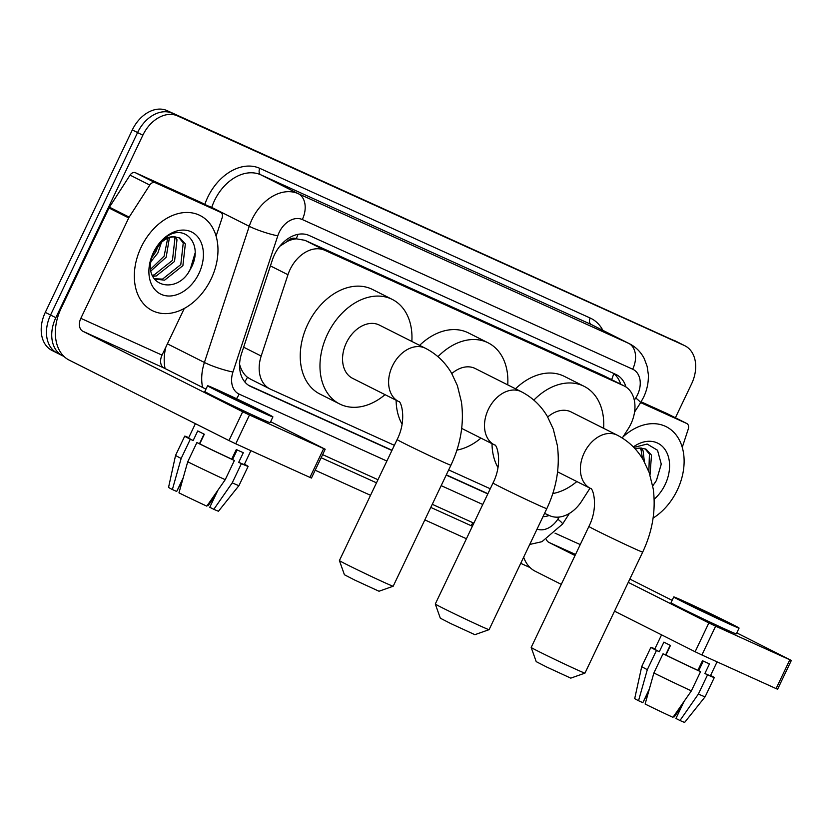 <?xml version="1.0" encoding="UTF-8"?>
<svg xmlns="http://www.w3.org/2000/svg" width="833" height="833" viewBox="0 0 833 833"><rect width="100%" height="100%" fill="white"/><g stroke="black" fill="none" stroke-linecap="round" stroke-linejoin="round"><path stroke-width="1.25" d="M622.272 438.023L628.165 428.86A31.925 23.043 116.7 0 0 630.873 423.997A31.925 23.043 116.7 0 0 624.229 385.971A31.925 23.043 116.7 0 0 623.615 385.679L324.766 250.285A31.925 23.043 116.7 0 0 287.958 274.734L261.187 356.035A31.925 23.043 116.7 0 0 269.892 388.907A31.925 23.043 116.7 0 0 270.506 389.209L394.373 445.322M286.969 241.632A31.925 23.043 -63.3 0 1 296.579 238.852L296.204 238.686A10.642 7.684 116.7 0 0 286.969 241.632L280.138 246.037A31.925 4.477 18.2 0 1 279.992 246.006M239.373 363.469C240.883 369.592 243.59 374.204 247.474 377.287L250.733 379.244M624.229 385.971L603.831 375.714L304.982 240.331L296.579 238.852M544.553 513.357L549.613 515.648A31.925 23.043 116.7 0 0 581.653 501.216L590.014 488.19M448.664 469.916L490.262 488.763M625.958 386.97A31.925 23.043 116.7 0 0 616.368 374.673A31.925 23.043 116.7 0 0 615.743 374.371L309.178 235.489A31.925 23.043 116.7 0 0 272.381 259.938L241.591 353.431A31.925 23.043 116.7 0 0 250.296 386.314A31.925 23.043 116.7 0 0 250.91 386.606L391.906 450.476M612.963 373.111A31.925 23.043 -63.3 0 1 620.647 384.169M63.954 356.409L63.069 356.003A31.925 23.043 -63.3 0 1 62.454 355.712A31.925 23.043 -63.3 0 1 55.821 317.685L142.849 135.217A31.925 23.043 -63.3 0 1 177.585 115.922L684.341 345.497A31.925 23.043 -63.3 0 1 684.955 345.799A31.925 23.043 -63.3 0 1 691.598 383.826L675.396 417.781M530.111 567.596L520.719 563.337M466.428 538.743L424.83 519.896M370.529 495.302L315.186 470.218M57.81 353.359A31.925 23.043 -63.3 0 1 57.196 353.057L51.927 350.412A31.925 23.043 -63.3 0 1 45.294 312.385L132.322 129.917A31.925 23.043 -63.3 0 1 167.058 110.622L679.072 342.852A31.925 23.043 -63.3 0 1 679.697 343.144A31.925 23.043 -63.3 0 0 679.072 342.852L172.327 113.267L684.341 345.497M132.322 129.917L137.58 132.572A31.925 23.043 -63.3 0 1 172.327 113.267A31.925 23.043 -63.3 0 0 137.58 132.572L50.553 315.03L137.58 132.572L142.849 135.217M57.196 353.057A31.925 23.043 -63.3 0 1 50.553 315.03A31.925 23.043 -63.3 0 0 57.196 353.057L62.454 355.712M542.96 516.71A31.925 23.043 116.7 0 0 549.218 515.471M446.207 475.081L487.805 493.927M487.909 493.709L446.311 474.862M392.01 450.257L248.432 385.221M673.814 340.197A31.925 23.043 -63.3 0 1 674.428 340.499L684.955 345.799M622.969 436.929A53.208 38.401 -63.3 0 1 666.244 426.715A53.208 38.401 -63.3 0 1 677.302 490.096A53.208 38.401 -63.3 0 1 653.093 518.084M648.865 471.686L649.407 454.1L645.023 448.748M635.267 448.987A24.053 17.358 -63.3 0 1 640.952 448.071L646.096 449.216L651.5 455.151L650 474.956M642.482 458.608L641.056 449.893L640.088 448.071M644.367 461.826L643.138 450.945L641.431 448.071M635.714 449.487L635.558 448.893M652.739 485.92L656.477 480.443L661.246 464.054L657.529 450.268L647.137 444.041L633.83 447.446M633.34 446.946A34.694 25.042 -63.3 0 1 663.797 447.925A34.694 25.042 -63.3 0 1 665.13 484.577A34.694 25.042 -63.3 0 1 654.155 499.238M634.808 448.487L640.952 448.071M655.082 482.755L656.477 480.329L661.235 464.273M640.639 402.61L686.725 423.487L666.994 413.553A5.321 3.842 -63.3 0 1 667.098 413.605A5.321 3.842 -63.3 0 1 667.191 413.657M641.118 401.829L666.994 413.553M523.645 557.215A42.566 29.447 -65.6 0 0 535.244 571.251L561.275 584.36M791.35 660.423L777.606 689.235L776.096 688.599L789.84 659.788L791.35 660.423L736.778 632.893M701.907 654.988L695.118 651.75L708.852 622.938L715.641 626.177L701.907 654.988L776.096 688.599M614.515 611.162L695.118 651.75M715.641 626.177L789.84 659.788M672.127 600.343L630.185 579.227A10.642 7.362 114.4 0 1 629.842 579.039L630.185 579.227M708.852 622.938L628.259 582.35M575.02 555.549L548.989 542.439A10.642 7.362 114.4 0 1 546.344 539.576M682.258 447.311L688.277 429.016A5.321 3.842 116.7 0 0 686.829 423.539A5.321 3.842 116.7 0 0 686.725 423.487M722.857 620.793A26.604 0.541 25.5 0 0 730.426 623.969A26.604 0.541 25.5 0 0 716.047 616.555A26.604 0.541 25.5 0 0 689.963 604.227A26.604 0.541 25.5 0 0 682.394 601.062A26.604 0.541 25.5 0 0 696.773 608.465A26.604 0.541 25.5 0 0 722.857 620.793M703.291 661.1L698.7 670.732M684.06 701.407L675.927 718.462L679.978 720.503L698.387 694.045L707.55 674.834L704.885 673.501L709.466 663.891A30.863 0.635 25.5 0 1 706.249 662.454A30.863 0.635 25.5 0 1 702.469 660.725L697.887 670.326L700.553 671.669L691.39 690.88L672.97 717.328A27.666 0.573 25.5 0 1 645.117 704.031L653.884 672.97L663.047 653.759L665.89 655.05L670.471 645.44A30.863 0.635 25.5 0 1 663.891 642.128L659.309 651.729L656.466 650.448L647.314 669.659L638.536 700.72L642.847 702.667L649.344 689.037M661.558 634.85L654.738 649.157A30.863 0.635 25.5 0 0 659.309 651.729M665.89 655.05A30.863 0.635 25.5 0 0 697.887 670.326M673.751 596.938L671.002 602.696A36.183 0.739 25.5 0 0 690.547 612.776A36.183 0.739 25.5 0 0 726.032 629.54A36.183 0.739 25.5 0 0 736.32 633.851L739.069 628.092A36.183 0.739 25.5 0 0 719.525 618.003A36.183 0.739 25.5 0 0 684.039 601.249A36.183 0.739 25.5 0 0 673.751 596.938A36.183 0.739 25.5 0 0 693.295 607.018A36.183 0.739 25.5 0 0 728.781 623.771A36.183 0.739 25.5 0 0 739.069 628.092M654.884 648.855A35.121 0.718 25.5 0 0 650.896 647.324A35.121 0.718 25.5 0 0 656.466 650.448M663.047 653.759A35.121 0.718 25.5 0 0 700.553 671.669M638.536 700.72A27.666 0.573 25.5 0 1 634.715 698.554L641.733 666.535A35.121 0.718 25.5 0 0 647.314 669.659M653.884 672.97A35.121 0.718 25.5 0 0 691.39 690.88M673.512 716.557L674.261 716.901L681.727 706.311M648.615 691.64L643.024 702.281M704.885 673.501A30.863 0.635 25.5 0 0 710.445 675.73L717.067 661.86M707.55 674.834A35.121 0.718 25.5 0 0 714.287 677.562A35.121 0.718 25.5 0 0 710.591 675.428M698.387 694.045A35.121 0.718 25.5 0 0 705.124 696.773L714.287 677.562M679.978 720.503A27.666 0.573 25.5 0 0 684.664 722.378L705.124 696.773M665.619 654.925L670.201 645.315M584.964 673.116L570.782 678.135L546.719 667.046L536.213 661.641L531.183 647.46A29.801 0.614 25.5 0 0 531.183 647.46A29.801 0.614 25.5 0 0 547.541 655.873A29.801 0.614 25.5 0 0 576.498 669.555A29.801 0.614 25.5 0 0 584.964 673.116A29.801 0.614 25.5 0 0 584.974 673.106L642.691 552.102A29.801 0.614 -154.5 0 1 634.215 548.551A29.801 0.614 -154.5 0 1 604.997 534.744A29.801 0.614 -154.5 0 1 588.9 526.446L531.183 647.449M557.569 471.853L590.41 488.388A29.801 21.502 116.7 0 1 584.204 452.892A29.801 21.502 116.7 0 1 616.628 434.888A29.801 21.502 116.7 0 1 617.211 435.159L571.157 411.971A29.801 21.502 116.7 0 0 547.697 417.01M533.838 400.121A58.529 42.244 -63.3 0 1 584.079 386.304A58.529 42.244 -63.3 0 1 603.633 428.329M515.502 388.792A58.529 42.244 -63.3 0 1 564.337 376.37L584.079 386.304M576.832 481.557A58.529 42.244 -63.3 0 1 552.8 493.563M497.988 467.605A58.529 42.244 -63.3 0 1 492.011 443.687M489.075 629.665L474.893 634.684L450.83 623.605L440.324 618.201L435.295 604.019A29.801 0.614 25.5 0 0 435.295 604.019A29.801 0.614 25.5 0 0 451.642 612.432A29.801 0.614 25.5 0 0 480.61 626.104A29.801 0.614 25.5 0 0 489.075 629.665A29.801 0.614 25.5 0 0 489.086 629.665L546.802 508.661A29.801 0.614 -154.5 0 1 538.326 505.1A29.801 0.614 -154.5 0 1 509.109 491.303A29.801 0.614 -154.5 0 1 493.011 483.005L435.295 604.008M461.68 428.412L494.51 444.947A29.801 21.502 116.7 0 1 488.315 409.451A29.801 21.502 116.7 0 1 520.74 391.448A29.801 21.502 116.7 0 1 521.312 391.718L475.268 368.53A29.801 21.502 116.7 0 0 451.809 373.569M437.95 356.68A58.529 42.244 -63.3 0 1 488.19 342.863A58.529 42.244 -63.3 0 1 507.745 384.888M419.613 345.351A58.529 42.244 -63.3 0 1 468.448 332.929L488.19 342.863M480.943 438.106A58.529 42.244 -63.3 0 1 456.911 450.122M402.089 424.164A58.529 42.244 -63.3 0 1 396.123 400.246M393.186 586.224L379.005 591.243L354.941 580.164L344.425 574.76L339.406 560.578A29.801 0.614 25.5 0 0 339.406 560.578A29.801 0.614 25.5 0 0 355.753 568.991A29.801 0.614 25.5 0 0 384.721 582.663A29.801 0.614 25.5 0 0 393.186 586.224A29.801 0.614 25.5 0 0 393.197 586.213L450.913 465.22A29.801 0.614 -154.5 0 1 442.438 461.659A29.801 0.614 -154.5 0 1 413.22 447.862A29.801 0.614 -154.5 0 1 397.122 439.564L339.406 560.557M398.622 401.506A29.801 21.502 116.7 0 1 392.426 366.01A29.801 21.502 116.7 0 1 424.851 347.996A29.801 21.502 116.7 0 1 425.424 348.277L379.369 325.089A29.801 21.502 116.7 0 0 346.372 342.821A29.801 21.502 116.7 0 0 352.567 378.317L398.622 401.506C400.933 400.371 407.275 419.561 397.122 439.564M385.044 394.665A58.529 42.244 -63.3 0 1 339.645 403.974A58.529 42.244 -63.3 0 1 327.473 334.262A58.529 42.244 -63.3 0 1 392.291 299.422A58.529 42.244 -63.3 0 1 411.846 341.436M339.645 403.974L319.914 394.04A58.529 42.244 -63.3 0 1 307.741 324.318A58.529 42.244 -63.3 0 1 372.559 289.488L392.291 299.422M155.125 182.656A5.321 3.842 116.7 0 0 149.784 185.061L129.177 217.111A5.321 3.842 116.7 0 0 128.73 217.923L108.988 207.979A5.321 3.842 -63.3 0 1 109.446 207.167L130.052 175.117A5.321 3.842 -63.3 0 1 135.383 172.712L155.125 182.656L220.568 212.3L200.836 202.367A5.321 3.842 -63.3 0 1 200.94 202.409A5.321 3.842 -63.3 0 1 201.034 202.471M135.383 172.712L200.836 202.367M108.988 207.979L61.101 308.397A42.566 29.447 -65.6 0 0 69.087 360.064L228.96 440.563L242.695 411.752L82.831 331.253A10.642 7.362 114.4 0 1 80.832 318.331L128.73 217.923M325.193 449.237L311.448 478.048L309.938 477.413L323.683 448.602L325.193 449.237L270.621 421.706M242.695 411.752L249.483 414.99L235.749 443.802L309.938 477.413M235.749 443.802L228.96 440.563M249.483 414.99L323.683 448.602M205.97 389.157L164.028 368.03A10.642 7.362 114.4 0 1 162.029 355.118L184.291 308.439M216.101 236.124L222.13 217.829A5.321 3.842 116.7 0 0 220.672 212.353A5.321 3.842 116.7 0 0 220.568 212.3M256.699 409.607A26.604 0.541 25.5 0 0 264.269 412.772A26.604 0.541 25.5 0 0 249.89 405.369A26.604 0.541 25.5 0 0 223.806 393.041A26.604 0.541 25.5 0 0 216.236 389.865A26.604 0.541 25.5 0 0 230.616 397.279A26.604 0.541 25.5 0 0 256.699 409.607M237.134 449.914L232.542 459.545M217.913 490.221L209.77 507.276L213.821 509.317L232.23 482.859L241.393 463.648L238.727 462.305L243.309 452.704A30.863 0.635 25.5 0 1 240.091 451.267A30.863 0.635 25.5 0 1 236.312 449.539L231.73 459.139L234.396 460.482L225.233 479.683L206.813 506.141A27.666 0.573 25.5 0 1 178.96 492.844L187.727 461.784L196.89 442.573L199.733 443.854L204.314 434.253A30.863 0.635 25.5 0 1 197.733 430.942L193.152 440.542L190.309 439.262L181.157 458.462L172.379 489.533L176.69 491.48L183.187 477.85M195.401 423.664L188.581 437.971A30.863 0.635 25.5 0 0 193.152 440.542M199.733 443.854A30.863 0.635 25.5 0 0 231.73 459.139M207.594 385.741L204.845 391.51A36.183 0.739 25.5 0 0 224.4 401.589A36.183 0.739 25.5 0 0 259.875 418.343A36.183 0.739 25.5 0 0 270.163 422.664L272.912 416.896A36.183 0.739 25.5 0 0 253.367 406.816A36.183 0.739 25.5 0 0 217.882 390.063A36.183 0.739 25.5 0 0 207.594 385.741A36.183 0.739 25.5 0 0 227.138 395.831A36.183 0.739 25.5 0 0 262.624 412.585A36.183 0.739 25.5 0 0 272.912 416.896M188.727 437.658A35.121 0.718 25.5 0 0 184.739 436.138A35.121 0.718 25.5 0 0 190.309 439.262M196.89 442.573A35.121 0.718 25.5 0 0 234.396 460.482M172.379 489.533A27.666 0.573 25.5 0 1 168.558 487.367L175.576 455.349A35.121 0.718 25.5 0 0 181.157 458.462M187.727 461.784A35.121 0.718 25.5 0 0 225.233 479.683M207.355 505.371L208.104 505.714L215.57 495.125M182.458 480.454L176.877 491.095M238.727 462.305A30.863 0.635 25.5 0 0 244.288 464.543L250.91 450.674M241.393 463.648A35.121 0.718 25.5 0 0 248.13 466.376A35.121 0.718 25.5 0 0 244.433 464.241M232.23 482.859A35.121 0.718 25.5 0 0 238.967 485.587L248.13 466.376M213.821 509.317A27.666 0.573 25.5 0 0 218.506 511.191L238.967 485.587M199.462 443.739L204.043 434.128M141.152 247.193A53.208 38.401 -63.3 0 1 200.087 215.518A53.208 38.401 -63.3 0 1 211.155 278.899A53.208 38.401 -63.3 0 1 152.22 310.574A53.208 38.401 -63.3 0 1 141.152 247.193M154.251 278.732L162.539 279.107L180.803 264.592L183.25 242.913L178.866 237.561M154.48 279.055L164.622 280.159L182.896 265.644L185.343 243.965L179.938 238.03L174.795 236.884A24.053 17.358 -63.3 0 0 153.761 252.566A24.053 17.358 -63.3 0 0 151.314 259.698C144.317 287.614 178.002 294.58 190.32 269.257C204.908 244.933 184.155 221.422 164.83 238.207L153.47 252.67L151.335 258.032L153.501 252.659C159.634 241.185 166.725 235.926 174.795 236.884M152.304 275.171L154.178 274.9L172.452 260.385L174.899 238.707L173.93 236.884M152.814 276.306L156.271 275.952L174.534 261.437L176.992 239.758L175.274 236.884M150.763 269.049L164.091 256.179L167.693 238.342M151.033 270.85L166.184 257.23L169.401 237.707M151.856 257.564L155.74 251.972L158.53 245.246M150.96 261.624L157.833 253.024L161.487 242.288M198.972 273.38A34.694 25.042 -63.3 0 1 161.217 294.351A34.694 25.042 -63.3 0 1 153.334 252.711A34.694 25.042 -63.3 0 1 191.09 231.741A34.694 25.042 -63.3 0 1 198.972 273.38M188.924 271.568L190.32 269.142L195.078 253.086M611.609 379.619A31.925 22.085 -65.6 0 0 613.702 373.642M244.746 381.837A31.925 22.085 -65.6 0 0 247.474 377.287M296.204 238.686A31.925 22.085 -65.6 0 0 298.016 234.333M603.831 375.714L623.615 385.679M243.642 347.194L261.187 356.035M270.413 265.894L287.958 274.734M304.982 240.331L324.766 250.285M634.309 400.194L635.725 397.987A21.283 15.358 116.7 0 0 637.526 394.748A21.283 15.358 116.7 0 0 632.684 369.206L302.317 219.537A21.283 15.358 116.7 0 0 279.159 232.397A21.283 15.358 116.7 0 0 277.785 235.833L232.938 372.007A21.283 15.358 116.7 0 0 239.154 394.124L386.866 461.045M202.606 387.46A42.566 30.727 -63.3 0 1 204.408 362.47L249.244 226.295A42.566 30.727 -63.3 0 1 252.003 219.433A42.566 30.727 -63.3 0 1 298.318 193.704L628.696 343.373A42.566 30.727 -63.3 0 1 629.519 343.769L592.013 324.88A42.566 30.727 116.7 0 0 591.191 324.485L260.823 174.815A42.566 30.727 116.7 0 0 214.508 200.545A42.566 30.727 116.7 0 0 211.749 207.407L211.624 207.792M204.835 204.377A47.887 34.57 -63.3 0 1 259.823 168.36L590.191 318.029A5.321 3.686 -65.6 0 0 591.191 324.485L628.696 343.373A21.283 14.723 114.4 0 1 632.684 369.206M207.781 205.855A5.321 0.75 -161.8 0 1 211.749 207.407L249.244 226.295A21.283 2.988 18.2 0 0 277.785 235.833M590.191 318.029A47.887 34.57 -63.3 0 1 602.873 330.347M472.394 526.217A47.887 34.57 -63.3 0 1 471.051 525.654L430.786 507.412M376.485 482.817L321.142 457.734M177.585 115.922L167.058 110.622M55.821 317.685L45.294 312.385M302.317 219.537A21.283 14.723 114.4 0 0 298.318 193.704L260.823 174.815A5.321 3.686 -65.6 0 1 259.823 168.36M232.938 372.007A21.283 2.988 18.2 0 1 204.408 362.47L167.402 343.842M165.902 346.997A42.566 30.727 116.7 0 0 165.101 368.582M537.066 529.07A21.283 15.358 116.7 0 0 557.808 519.188L559.172 517.054M441.167 485.639L482.765 504.486M473.342 522.926A5.321 3.686 -65.6 0 0 471.051 525.654M239.154 394.124A21.283 14.723 114.4 0 1 236.457 398.695M557.808 519.188A21.283 2.124 32.7 0 1 562.546 524.072L569.408 513.409M635.725 397.987A21.283 2.124 32.7 0 1 640.473 402.88L634.559 412.064M249.692 385.991L250.91 386.606M548.989 542.439L575.53 554.466M555.028 533.162L580.247 544.584M82.831 331.253L164.028 368.03M80.832 318.331L162.029 355.118M109.446 207.167L129.177 217.111M149.784 185.061L130.052 175.117M250.119 378.953L269.892 388.907M640.473 402.88L643.576 397.289C647.064 389.948 648.647 382.326 648.334 374.434L647.126 366.343L644.263 358.648C640.9 352.067 635.985 347.101 629.519 343.769M322.621 454.641L377.963 479.714M432.265 504.309L473.852 523.155M529.726 544.449L541.939 541.7L562.546 524.072M686.829 423.539L667.098 413.605M641.733 666.535L650.896 647.324M617.211 435.159C628.197 440.824 636.891 449.081 643.305 459.962L649.146 472.457L653.228 488.877C656.019 510.171 652.51 531.246 642.691 552.102M590.41 488.388C592.711 487.253 599.062 506.454 588.9 526.446M521.312 391.718C532.308 397.372 541.002 405.64 547.416 416.521L553.258 429.016L557.339 445.436C560.13 466.73 556.621 487.794 546.802 508.661M494.51 444.947C496.822 443.812 503.163 463.013 493.011 483.005M425.424 348.277C436.419 353.931 445.114 362.199 451.517 373.08L457.369 385.575L461.44 401.995C464.241 423.289 460.732 444.353 450.913 465.22M220.672 212.353L200.94 202.409M175.576 455.349L184.739 436.138"/></g></svg>
